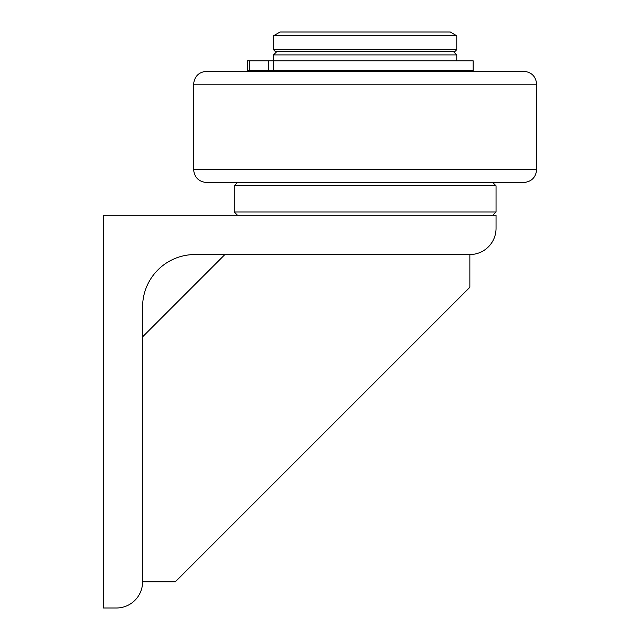 <?xml version="1.0" encoding="UTF-8"?>
<svg xmlns="http://www.w3.org/2000/svg" width="640" height="640" viewBox="0 0 640 640"><rect width="100%" height="100%" fill="white"/><g stroke="black" fill="none" stroke-linecap="round" stroke-linejoin="round"><path stroke-width="0.96" d="M249.32 60.8L247.568 60.8L247.568 70.616L273.184 70.616L273.184 60.8L249.32 60.8L249.32 70.616M273.184 70.616L473.136 70.616L473.136 60.8L273.184 60.8M452.192 70.616L452.192 71.272M523.592 182.544C531.464 181.792 535.824 177.488 536.68 169.624L193.6 169.624C194.456 177.488 198.816 181.792 206.688 182.544L523.592 182.544L492.776 182.544L496.048 185.816L496.048 212L234.232 212L237.504 215.272M523.592 71.272L206.688 71.272C198.816 72.024 194.456 76.336 193.6 84.192L536.68 84.192C535.824 76.328 531.464 72.024 523.592 71.272M496.048 228.36A26.184 26.184 0 0 1 469.864 254.544L194.96 254.544A52.36 52.36 0 0 0 142.592 306.912L142.592 581.816A26.184 26.184 0 0 1 116.416 608L103.32 608L103.32 215.272L496.048 215.272L496.048 228.36M224.896 254.544L142.592 336.848M142.592 581.816L175.32 581.816L469.864 287.272L469.864 254.544M276.776 51.64L273.504 54.912L456.776 54.912L456.776 60.8M237.504 182.544L234.232 185.816L496.048 185.816M456.776 35.776L450.232 32L280.048 32L273.504 35.776L456.776 35.776L456.776 49.672L273.504 49.672L273.504 35.776M273.504 49.672L275.464 51.64L454.816 51.64L456.776 49.672M268.664 70.616L268.664 60.8M278.088 71.272L278.088 70.616M536.68 169.624L536.68 84.192M193.6 169.624L193.6 84.192M273.504 60.8L273.504 54.912M453.504 51.64L456.776 54.912M234.232 212L234.232 185.816M492.776 215.272L496.048 212"/></g></svg>
